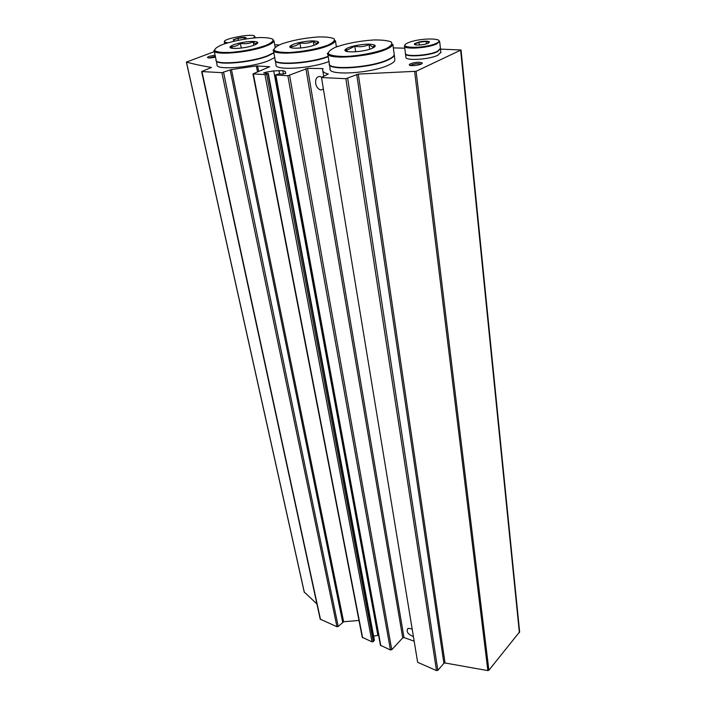 <?xml version="1.0" encoding="UTF-8"?>
<svg xmlns="http://www.w3.org/2000/svg" width="706" height="706" viewBox="0 0 706 706"><rect width="100%" height="100%" fill="white"/><g stroke="black" fill="none" stroke-linecap="round" stroke-linejoin="round"><path stroke-width="1.06" d="M214.35 51.626L186.455 62.075C193.55 64.069 201.881 65.861 211.465 67.449L201.634 71.562L221.905 72.656L231.471 69.55L256.375 65.932L269.674 66.726L252.96 73.901L264.953 74.607L268.324 73.548L263.594 73L265.341 72.321L273.725 70.9L282.806 70.662L285.242 71.43L285.736 73.318L282.656 74.104L278.826 73.918L275.446 74.986L287.854 75.727L307.569 68.341L322.501 68.561L323.039 68.729L322.66 69.806C322.465 71.615 324.345 73.009 328.299 74.006L321.477 77.369L417.643 662.299L321.486 77.413M519.625 631.852L488.887 670.25L487.846 670.612L445.045 662.978L443.897 663.313L437.844 670.329L436.502 670.612L417.643 662.299M440.526 49.12L461.044 49.985L416.099 71.288L358.295 74.077L445.045 662.978M321.936 77.545L345.869 78.71L358.295 74.077M321.018 76.76C313.702 74.58 313.861 88.559 321.08 90.006L323.383 88.982M413.848 641.057L403.982 637.571L402.738 637.853L391.759 649.714L390.453 649.979L380.437 645.275L275.446 75.021M411.863 628.922L408.024 628.322C405.985 631.323 407.6 633.997 412.842 636.353M273.725 70.9L377.878 635.312L378.584 635.197M377.878 635.312L373.624 636.185M374.356 640.104L373.297 641.595L372.009 641.86L362.249 637.28L252.969 73.936M358.992 620.459L343.637 621.739L338.218 626.487L336.956 626.743L320.189 619.118L201.642 71.597M316.915 603.983L304.268 592.025M274.713 44.796L279.232 44.919M336.312 46.402L337.689 46.437M393.348 47.893L404.776 48.184M410.539 63.725C415.781 62.057 419.664 61.784 422.17 62.931C423.362 64.987 407.6 66.92 409.427 64.493L410.539 63.725M215.489 57.098C210.529 58.201 207.855 58.263 207.467 57.292L209.055 56.374L215.074 55.121M208.764 57.971L215.321 56.303M409.427 64.493L410.663 65.517L411.58 64.881C415.534 63.566 418.702 63.302 421.085 64.087M315.238 44.831C306.13 48.67 285.674 49.499 290.501 45.881C291.993 44.681 295.037 43.551 299.618 42.501C308.901 40.657 315.123 40.427 318.291 41.804C319.191 42.616 318.168 43.622 315.238 44.831M292.513 48.079L290.819 46.402L291.666 46.419C294.649 46.419 297.376 45.237 299.847 42.889C304.533 43.798 309.007 43.287 313.27 41.363L316.279 43.587L317.921 43.331M328.149 56.303C310.013 63.469 272.816 65.614 275.111 59.542L273.469 50.603M285.348 53.206L287.254 52.571M323.048 46.843L325.06 46.852M287.916 53.188L290.087 52.491M320.347 47.646L322.624 47.629M328.202 56.674C310.075 63.849 272.887 65.985 275.172 59.904M286.459 53.206L288.56 52.544M321.804 47.223L324.001 47.196M328.978 61.51C310.896 68.747 273.778 70.812 276.037 64.643L275.331 60.769M314.647 49.711L314.549 49.102M313.923 45.308L313.27 41.363M301.418 52.067L301.312 51.467M300.721 47.999L299.847 42.889M291.057 47.752L290.819 46.402M254.054 45.175C245.008 48.767 226.264 49.702 230.615 46.393C232.133 45.175 235.301 44.019 240.128 42.925C248.874 41.204 254.663 40.948 257.496 42.166C258.361 42.951 257.213 43.948 254.054 45.175M232.636 48.37L231.312 46.702C234.621 46.87 237.631 45.74 240.331 43.304C244.85 44.178 249.121 43.684 253.145 41.83L255.537 43.94L256.993 43.728M273.831 52.588L267.883 55.58C250.824 62.622 213.856 65.455 216.036 59.692L214.227 51.044M227.138 53.224L229.291 52.544M260.558 47.196L262.817 47.125M273.902 52.941L267.945 55.933C251.248 62.834 214.977 65.79 216.098 60.284M274.74 57.557L268.81 60.584C251.813 67.705 214.906 70.476 217.06 64.617L216.274 60.857M254.592 49.402L254.487 48.82M253.807 45.272L253.145 41.83M242.008 51.82L241.902 51.247M241.275 48.079L240.331 43.304M231.418 48.149L231.127 46.693M372.106 48.335C362.831 52.544 340.274 53.206 345.728 49.173C347.228 47.973 350.185 46.852 354.58 45.819C364.499 43.843 371.25 43.648 374.833 45.228C375.786 46.084 374.877 47.117 372.106 48.335M347.793 51.679L345.878 49.95L347.317 49.95L354.836 46.234C359.76 47.187 364.499 46.649 369.044 44.637L372.75 47.028L374.577 46.737M394.107 53.735L394.222 54.618C393.966 56.18 391.812 57.866 387.779 59.683C370.562 67.908 326.499 70.521 329.27 63.363L327.787 54.053M338.651 57.107L340.354 56.506M381.522 50.364L383.314 50.444M341.157 57.177L343.037 56.533M378.954 51.167L380.94 51.247M342.242 57.186L344.307 56.515M377.728 51.529L379.899 51.573M394.804 59.092L394.275 54.997C394.01 56.559 391.865 58.254 387.823 60.072C370.615 68.297 326.56 70.9 329.331 63.743M339.63 57.142L341.466 56.524M380.455 50.708L382.387 50.761M394.928 59.992C394.663 61.581 392.527 63.293 388.503 65.128C371.347 73.442 327.372 75.966 330.126 68.703L329.481 64.696M370.359 54.009L370.271 53.365M369.688 49.217L369.044 44.637M356.318 56.303L356.23 55.668M355.656 51.812L354.836 46.234M346.072 51.22L345.878 49.95M234.198 40.648L233.236 39.774L237.816 38.115C242.034 37.286 244.797 37.162 246.103 37.736L244.497 39.104M233.642 40.551L233.51 39.898L237.913 38.3L244.047 37.586L245.564 38.592M244.347 39.13L244.047 37.586M238.293 40.224L237.913 38.3M428.189 43.242C423.794 45.352 412.039 45.652 414.757 43.595L418.834 42.033C423.971 41.01 427.483 40.93 429.363 41.795L428.189 43.242M415.746 44.857L414.793 44.081L418.967 42.236L426.159 41.433L429.248 42.466M440.42 48.379L437.42 51.326C428.533 55.739 403.92 57.08 405.403 53.135L404.547 46.305M440.465 48.758L437.464 51.706C428.577 56.127 403.964 57.46 405.447 53.515M440.853 52.27L437.852 55.244C428.983 59.701 404.414 60.998 405.888 57.009L405.509 53.983M426.442 43.86L426.159 41.433M419.293 45.008L418.967 42.236M414.846 44.584L414.793 44.081M322.501 68.561L322.677 69.673M460.639 50.329L519.378 632.708M416.099 71.288L488.887 670.25M414.651 71.597L487.846 670.612M356.724 74.386L443.897 663.313M347.696 78.401L437.844 670.329M345.869 78.71L436.502 670.612M307.569 68.341L403.982 637.571M305.901 68.641L402.738 637.853M289.619 75.427L391.759 649.714M287.854 75.727L390.453 649.979M275.852 75.145L380.808 645.734M285.242 71.43L285.612 73.477M282.806 70.662L283.424 74.077M278.976 70.494L279.611 73.953M265.341 72.321L265.527 73.283M268.006 73.777L374.189 640.651M266.683 74.315L373.297 641.595M264.953 74.607L372.009 641.86M253.348 74.042L362.602 637.712M257.566 65.817L258.661 71.518M256.375 65.932L257.531 71.968M231.471 69.55L343.637 621.739M230.13 69.823L342.648 622.065M223.581 72.374L338.218 626.487M221.905 72.656L336.956 626.743M201.969 71.685L320.506 619.497M186.455 62.075L304.357 592.431M327.858 45.149C316.738 49.058 303.995 51.512 289.636 52.509C281.765 52.571 276.584 51.856 274.087 50.347C273.601 48.476 276.072 46.358 281.509 43.975C292.408 40.277 304.674 37.939 318.282 36.95C325.978 36.809 331.29 37.427 334.203 38.812C335.209 40.586 333.091 42.695 327.858 45.149M328.308 45.652C311.143 53.029 270.813 55.924 273.319 49.764C274.14 50.029 271.033 50.197 278.746 52.165C289.416 53.93 315.573 50.223 327.946 45.166C338.298 40.057 334.07 41.23 335.421 40.666C335.147 42.157 332.782 43.816 328.308 45.652M265.668 45.493C254.434 49.252 242.043 51.617 228.506 52.579C221.19 52.641 216.557 51.944 214.598 50.497C214.58 48.696 217.369 46.649 222.981 44.346C233.968 40.78 245.9 38.521 258.775 37.568C265.941 37.436 270.716 38.045 273.081 39.377C273.575 41.089 271.104 43.128 265.668 45.493M266.1 45.978C248.936 52.879 211.826 55.836 214.059 50.258L215.462 51.432C215.771 52.35 221.446 52.659 232.486 52.359C244.47 51.185 255.546 48.899 265.738 45.502C277.546 39.951 272.41 41.389 273.99 40.824C273.707 42.334 271.078 44.054 266.1 45.978M385.9 48.705C376.069 52.588 360.201 55.686 346.125 56.462C337.592 56.515 331.794 55.73 328.731 54.115C327.76 52.12 329.949 49.87 335.288 47.355C346.231 43.445 358.975 40.992 373.5 39.968C381.822 39.836 387.735 40.507 391.248 41.981C392.774 43.869 390.992 46.111 385.9 48.705M386.385 49.235C369.061 57.274 324.813 60.063 327.637 53.135C326.613 53.153 327.866 53.938 331.405 55.5C337 56.789 345.393 56.842 356.583 55.65C364.667 54.75 378.345 51.847 386.014 48.723C395.148 43.975 391.706 44.902 392.88 44.301C392.607 45.811 390.444 47.452 386.385 49.235M227.826 42.775C210.688 40.516 263.435 30.614 253.357 37.965M226.414 43.198L224.331 41.963L227.729 42.801M254.425 36.253L255.087 37.091L254.584 37.85M436.123 43.419C423.635 49.058 395.166 48.29 408.13 42.792C420.291 37.392 448.381 37.886 436.123 43.419M436.599 43.948C427.668 48.29 402.985 49.702 404.485 45.846L408.139 47.214C415.966 48.688 434.34 45.025 436.237 43.437L439.67 41.495L436.599 43.948M461.044 49.985L519.642 632.002M322.854 71.006L323.719 76.301M268.324 73.548L374.374 640.192M186.366 62.031L304.251 592.21M208.349 57.927L207.467 57.292M421.438 63.902L422.17 62.931M316.288 43.587L318.291 41.804M291.666 46.428L290.501 45.881M335.421 40.666L336.391 46.914M255.537 43.94L257.496 42.166M231.312 46.702L230.615 46.393M273.99 40.824L275.155 47.24M372.759 47.028L374.833 45.228M347.317 49.95L345.728 49.173M392.88 44.301L394.222 54.618M245.167 38.583L246.103 37.736M253.551 37.947L255.087 37.091L255.228 37.797M224.402 42.334L224.693 43.754M428.365 42.625L429.363 41.795M415.675 44.063L414.757 43.595M439.67 41.495L440.473 48.829M440.518 49.208L440.897 52.729"/></g></svg>
